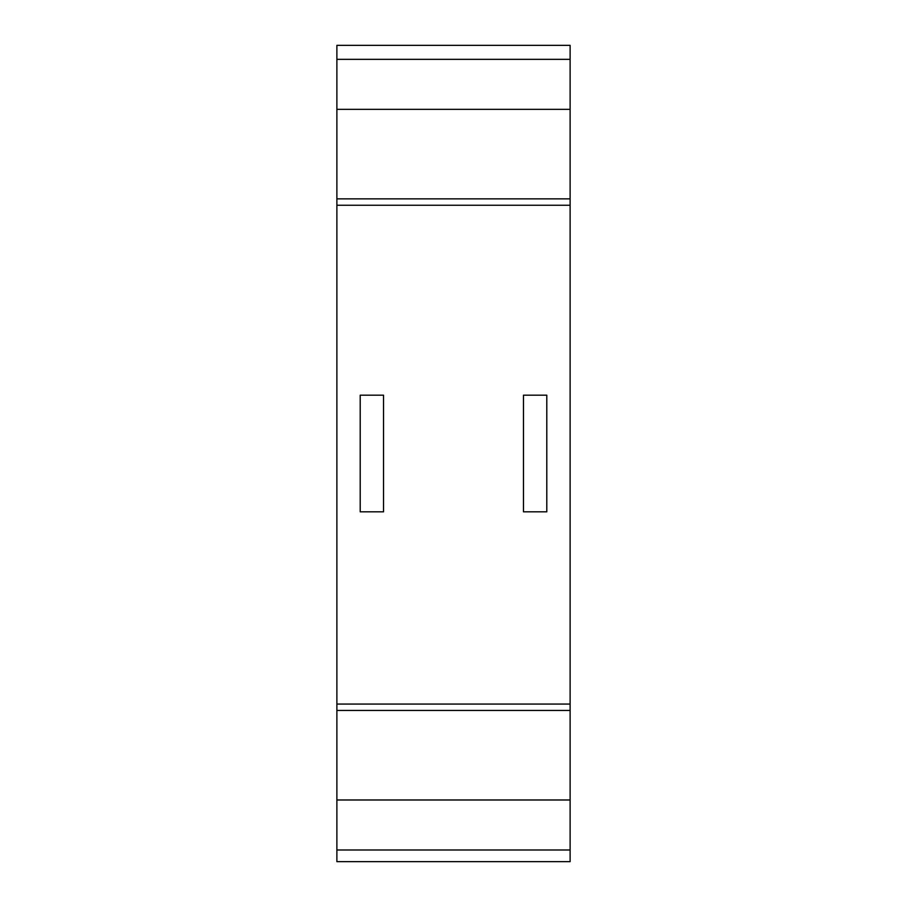 <?xml version="1.0" encoding="UTF-8"?>
<svg xmlns="http://www.w3.org/2000/svg" width="907" height="907" viewBox="0 0 907 907"><rect width="100%" height="100%" fill="white"/><g stroke="black" fill="none" stroke-linecap="round" stroke-linejoin="round"><path stroke-width="1.36" d="M570.118 59.34L570.118 45.35L336.882 45.35L336.882 861.65L570.118 861.65L570.118 59.34L336.882 59.34M546.796 395.191L546.796 511.809L523.464 511.809L523.464 395.191L546.796 395.191M383.536 395.191L383.536 511.809L360.204 511.809L360.204 395.191L383.536 395.191M570.118 799.985L336.882 799.985M570.118 849.984L336.882 849.984M570.118 109.339L336.882 109.339M570.118 710.464L336.882 710.464M570.118 198.86L336.882 198.86M570.118 704.059L336.882 704.059M570.118 205.254L336.882 205.254"/></g></svg>
